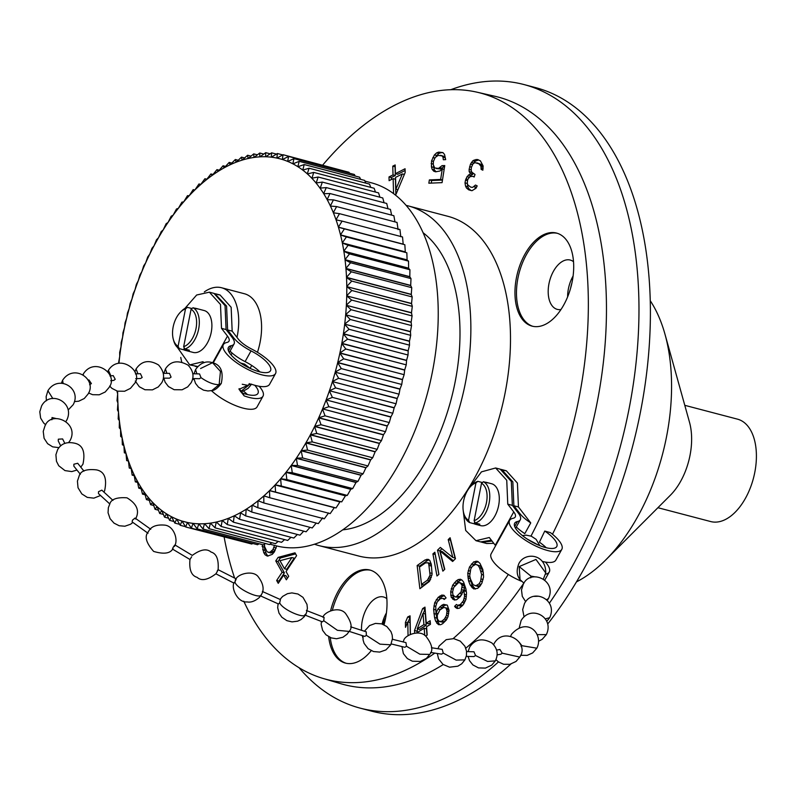 <?xml version="1.0" encoding="UTF-8"?>
<svg xmlns="http://www.w3.org/2000/svg" width="796" height="796" viewBox="0 0 796 796"><rect width="100%" height="100%" fill="white"/><g stroke="black" fill="none" stroke-linecap="round" stroke-linejoin="round"><path stroke-width="1.19" d="M560.981 309.525A25.502 14.646 104.7 0 1 557.28 309.375A25.502 14.646 104.7 0 1 552.096 305.744A25.502 14.646 -75.3 0 1 551.24 275.963A25.502 14.646 -75.3 0 1 570.225 260.043A25.502 14.646 -75.3 0 1 573.528 261.715M573.11 275.983A25.502 14.646 -75.3 0 0 567.618 296.898M571.886 283.087A24.059 13.811 -75.3 0 0 570.583 288.301M557.29 233.288A48.118 27.631 -75.3 0 0 521.987 264.133A48.118 27.631 -75.3 0 0 523.848 319.703A48.118 27.631 104.7 0 0 532.872 326.33M522.325 319.305A48.118 27.631 -75.3 0 0 532.106 326.141A48.118 27.631 -75.3 0 0 567.936 296.102A48.118 27.631 -75.3 0 0 566.324 239.904A48.118 27.631 -75.3 0 0 556.533 233.069A48.118 27.631 -75.3 0 0 520.713 263.108A48.118 27.631 -75.3 0 0 522.325 319.305M508.316 574.463A303.127 174.045 104.7 0 1 453.203 638.571M434.745 653.148A303.127 174.045 104.7 0 1 323.236 678.5A303.127 174.045 104.7 0 1 264.69 636.283A303.127 174.045 -75.3 0 1 243.765 601.189M530.992 536.066A303.127 174.045 104.7 0 0 541.837 136.036A303.127 174.045 -75.3 0 0 477.103 92.207A303.127 174.045 -75.3 0 0 322.688 165.12M224.144 537.081A303.127 174.045 -75.3 0 0 234.621 578.075M319.057 545.628A175.618 100.833 104.7 0 0 449.82 435.989A175.618 100.833 104.7 0 0 443.919 230.85A175.618 100.833 -75.3 0 0 408.219 205.895L447.84 216.293A175.618 100.833 -75.3 0 1 483.55 241.248A175.618 100.833 104.7 0 1 489.45 446.387A175.618 100.833 104.7 0 1 358.688 556.026L319.057 545.628A175.618 100.833 104.7 0 1 314.46 544.215M328.658 636.73A48.118 27.631 -75.3 0 0 345.424 663.098A48.118 27.631 -75.3 0 0 363.513 658.302A48.118 27.631 -75.3 0 0 371.235 650.67M384.04 624.78A48.118 27.631 -75.3 0 0 369.851 570.026A48.118 27.631 -75.3 0 0 351.772 574.821A48.118 27.631 -75.3 0 0 330.629 610.691M425.064 559.956L417.154 565.538L419.87 588.712L429.372 581.468L432.099 574.215L431.273 564.125L429.76 560.384L428.208 559.339L425.064 559.956L427.353 560.563L419.442 566.145L419.552 567.06M438.914 574.354L434.855 552.225L432.915 553.867L436.974 575.996L438.914 574.354M444.755 569.269L440.059 551.011L452.635 561.478L455.471 558.673L450.098 537.748L448.208 539.618L452.775 557.429L440.327 547.409L437.482 550.205L442.865 571.14L444.755 569.269M410.408 634.293L410.059 615.835L407.691 616.98L405.413 622.432L405.502 627.357L407.791 621.905L408.05 635.656M425.631 636.064L427.203 635.089L426.547 626.75L430.457 624.313L430.178 620.741L426.258 623.188L424.974 607.119L422.626 608.582L414.507 630.512L414.716 633.069M416.597 632.959L424.188 628.223L424.765 635.447M447.312 605.209L443.68 604.343L441.671 605.338L437.929 609.03L436.009 613.149L435.73 606.353L437.173 601.985L440.526 598.612L443.113 598.423L444.168 599.478L446.078 597.915L443.889 595.239L441.68 595.119L438.138 597.368L434.686 602.741L433.621 609.348L434.566 617.507L435.621 621.119L438.387 624.611L440.586 624.731L442.606 623.726L446.337 620.044L447.969 616.8L449.034 610.194L447.312 605.209M454.586 606.363L457.043 608.512L459.312 608.214L462.775 605.378L465.919 599.557L466.516 593.01L465.919 588.99L463.6 582.075L462.168 580.214L460.496 579.249L458.227 579.558L456.237 580.901L452.675 585.15L450.685 591.786L451.203 597.219L454.307 600.035L456.576 599.736L460.416 596.522L463.789 589.816L464.575 596.284L463.421 600.761L460.227 604.632L457.591 605.308L456.436 604.492L454.586 606.363L456.874 606.96L458.048 608.383M468.516 580.702L470.147 584.961L473.729 588.931L477.64 588.343L479.938 586.244L481.869 583.189L483.59 576.921L482.824 569.518L479.928 563.319L477.6 561.289L473.7 561.877L469.471 567.031L467.75 573.299L468.516 580.702L470.804 581.299L472.436 585.567L475.361 589.06M472.784 160.822L470.486 164.115L469.123 169.359L469.172 171.608L470.466 173.717L467.133 176.513L465.511 180.145L465.003 182.851L465.531 186.065L466.476 188.015L468.675 189.826L471.978 190.712L475.998 188.254L477.192 185.886L475.481 185.05L472.695 187.368L470.764 187.159L467.889 185.01L467.282 183.229L467.65 179.727L469.192 177.528L470.307 176.593L472.794 176.334L474.167 177.011L475.013 174.473L471.789 172.155L471.182 170.374L471.351 167.498L472.973 163.867L474.983 162.633L478.973 163.857L480.953 166.314L481.132 169.359L482.854 170.195L483.102 165.886L480.386 160.852L477.63 159.508L474.247 160.056L472.784 160.822L475.073 161.419L473.511 163.409M442.019 165.667L438.496 168.434L434.706 167.946L433.283 164.742L433.402 161.469L435.193 157.479L438.218 155.389L442.009 155.877L442.974 157.14L443.332 159.737L445.67 159.638L444.546 154.464L442.914 152.573L438.735 152.106L436.686 152.842L434.437 154.902L431.561 160.891L431.412 166.782L432.168 169.359L433.81 171.249L435.651 171.817L440.029 170.981L442.287 168.921L440.636 179.438L429.362 179.926L428.845 183.209L442.069 182.642L444.745 165.558L442.019 165.667L444.307 166.274L440.785 169.031L436.168 168.533M395.035 194.741L396.03 194.234L405.174 172.493L405.065 168.752L395.433 173.667L395.174 164.941L392.766 166.165L393.025 174.891L389.005 176.941L389.115 180.682L393.134 178.632L393.572 193.627M262.232 544.573L263.685 552.543L265.108 554.832L267.396 556.115L272.252 554.374L274.401 551.847L276.63 545.937M295.008 552.822L278.112 557.389L275.764 560.921L282.122 572.254L276.65 580.493L278.242 583.329L283.704 575.09L286.351 579.806L288.699 576.274L286.053 571.558L296.6 555.658L295.008 552.822M516.325 526.942A24.059 7.98 29 0 0 524.803 533.638L530.743 522.912A24.059 7.98 -151 0 1 519.838 513.5L513.868 505.759L512.843 481.869L501.749 469.58L506.326 470.784L517.42 483.072L518.445 506.952L530.743 522.912M493.799 543.34L486.674 543.509L481.351 542.086M503.977 470.406L506.326 470.784M443.213 664.56A303.714 174.384 104.7 0 1 340.847 683.724L323.236 678.5M477.103 92.207L495.003 96.296A303.714 174.384 104.7 0 1 559.867 140.215A303.714 174.384 104.7 0 1 552.474 534.255M523.848 583.11A303.714 174.384 104.7 0 1 465.789 648.203M544.763 531.071L550.414 532.633A29.83 9.9 -151 0 1 561.807 549.349A29.83 9.9 -151 0 1 530.922 543.549A29.83 9.9 -151 0 1 509.619 520.435A29.83 9.9 -151 0 1 513.112 518.286A18.288 6.069 29 0 0 515.261 516.962A18.288 6.069 29 0 0 513.748 511.908L507.768 504.157L512.345 505.351L518.315 513.102A24.059 7.98 -151 0 1 520.305 519.758A24.059 7.98 -151 0 1 517.49 521.499A24.059 7.98 29 0 0 514.674 523.231A24.059 7.98 29 0 0 531.847 541.877A24.059 7.98 29 0 0 556.762 546.553A24.059 7.98 29 0 0 544.763 531.071L539.429 542.205A24.059 7.98 -151 0 1 546.235 547.728M498.465 661.934A322.37 185.1 104.7 0 1 481.451 676.023A322.37 185.1 104.7 0 1 360.299 708.171A322.37 185.1 104.7 0 1 299.077 667.735M450.775 89.709A322.37 185.1 104.7 0 1 523.957 84.545A322.37 185.1 104.7 0 1 638.442 287.336A322.37 185.1 104.7 0 1 549.429 603.129M360.299 708.171L371.732 711.176A322.37 185.1 -75.3 0 0 492.873 679.018A322.37 185.1 -75.3 0 0 510.823 664.103M547.718 623.994A322.37 185.1 -75.3 0 0 650.282 301.913A322.37 185.1 -75.3 0 0 535.39 87.55L523.957 84.545M576.463 581.896A163.588 93.928 -75.3 0 0 591.627 572.274A163.588 93.928 -75.3 0 0 605.796 559.877A163.588 93.928 -75.3 0 0 664.998 334.28A163.588 93.928 -75.3 0 0 650.252 300.699M664.998 334.28L689.505 422.268A52.924 30.387 104.7 0 1 670.351 495.261L605.796 559.877M657.914 507.709L710.659 521.549A52.924 30.387 -75.3 0 0 730.549 516.276A52.924 30.387 -75.3 0 0 756.2 461.839A52.924 30.387 -75.3 0 0 737.524 419.164L684.789 405.323M386.846 598.672A25.502 14.646 -75.3 0 0 383.553 596.99A25.502 14.646 -75.3 0 0 373.961 599.537A25.502 14.646 104.7 0 0 361.553 630.352M385.702 617.596A24.059 13.811 -75.3 0 0 383.025 624.333M386.428 612.94A25.502 14.646 -75.3 0 0 382.11 623.994M362.896 637.825A25.502 14.646 104.7 0 1 362.27 635.616M346.2 663.277A48.118 27.631 104.7 0 1 330.221 637.506M332.39 610.174A48.118 27.631 104.7 0 1 353.295 575.219A48.118 27.631 -75.3 0 1 370.608 570.244M535.469 576.921L530.892 576.095L530.743 577.846M538.733 596.234L534.424 596.383M521.101 646.541L521.937 645.705L536.842 648.193L532.673 652.919L527.181 655.387L520.594 655.287M519.131 642.183L521.937 645.705M497.072 654.899L500.893 654.193L502.226 653.178L519.758 657.078L516.047 661.446L509.828 664.342L503.56 664.252L498.306 661.824L495.938 659.615M496.545 650.113L499.918 649.476L502.226 653.178M466.267 656.392L473.958 656.571L475.56 655.526L487.6 661.456L495.321 660.879L491.819 665.058L485.431 668.103L478.515 667.904L472.904 664.939L469.511 660.69L468.088 656.461M466.585 651.596L473.958 651.765L475.56 655.526M430.576 652.471L441.591 654.143L443.263 653.098L456.118 660.093L464.904 659.884L461.74 663.774L457.839 666.192L449.541 667.187L443.014 664.411L438.576 658.879L437.312 653.536M431.432 647.735L442.228 649.377L443.263 653.098M391.204 643.924L404.875 647.297L406.497 646.243L419.88 654.203L429.691 654.412L426.447 658.352L420.298 661.446L412.388 661.207L407.373 658.591L403.383 653.635L401.97 646.611M392.438 639.288L405.96 642.611L406.497 646.243M349.145 631.357L364.827 636.412L366.329 635.327L379.981 644.153L390.756 644.8L385.931 649.894L379.712 652.083L373.503 651.546L368.1 648.67L364.13 643.437L363.075 639.934L363.006 635.845M350.678 626.81L366.24 631.815L366.329 635.327M304.599 614.94L322.4 621.855L323.753 620.721L337.395 630.303L349.106 631.417L347.096 634.173L342.907 637.258L336.549 638.76L331.265 637.914L325.942 634.77L322.619 630.352L321.166 624.343L321.405 621.487M306.39 610.482L324.091 617.358L323.753 620.721M260.352 595.826L278.5 603.995L279.665 602.781C282.461 609.975 306.938 620.243 305.873 613.776M262.372 591.468L280.431 599.587L279.665 602.781M217.278 570.931C218.522 568.881 218.343 569.389 216.751 572.453L215.895 573.817L234.004 583.15L234.959 581.836C235.636 588.144 260.451 600.085 261.426 594.572L259.287 597.557C254.909 601.209 250.83 602.662 247.059 601.915C237.825 602.94 230.76 588.144 234.124 582.493M235.208 580.155C236.541 578.155 236.462 578.722 234.959 581.836M236.163 578.851L218.124 569.687C218.83 559.419 216.472 553.548 211.04 552.056C206.751 548.305 200.502 549.419 192.294 555.399L174.971 544.971M174.384 546.484C175.349 544.275 174.901 544.633 173.04 547.548L172.453 549.061L189.965 559.488L191.657 556.772M150.752 529.27L135.031 518.057L132.444 520.196L132.156 521.917L148.036 533.24M112.962 500.356L101.818 490.147L98.525 491.689L98.475 493.6L109.838 504.007M83.978 471.132L77.7 463.282L73.869 464.217L73.859 466.177L80.366 474.297M64.854 443.442L62.605 438.934L58.347 439.183L58.247 440.964L60.715 445.899M56.586 418.666L52.029 417.552L51.859 419.771M72.436 389.393L71.033 387.672M89.61 384.717L91.391 383.582L88.923 379.921L88.028 380.16M110.734 380.737L113.768 380.379L115.231 379.334L113.211 375.603L109.967 375.991M135.708 378.687L140.613 378.488L142.176 377.443L140.424 373.682L135.41 373.891M163.339 378.14L169.468 378.17L171.07 377.125L169.478 373.354L163.299 373.334M193.916 378.578L195.508 383.344L198.493 387.145L203.527 390.149L207.895 390.965L211.816 390.587L219.139 384.627C214.005 384.796 207.965 382.478 201.03 377.672L199.517 373.911L192.741 373.742M201.03 377.672L199.408 378.717L192.642 378.548M211.447 390.667A29.83 9.9 29 0 0 238.332 406.647A29.83 9.9 29 0 0 257.068 406.895L263.008 396.179A29.83 9.9 -151 0 1 244.143 395.881L242.74 393.134A24.059 7.98 29 0 0 257.954 393.383A24.059 7.98 29 0 0 254.73 385.244M259.158 386.259A29.83 9.9 -151 0 1 263.008 396.179M204.343 291.903A48.118 27.631 104.7 0 1 218.661 287.266A48.118 27.631 104.7 0 1 221.557 287.744A48.118 27.631 104.7 0 1 236.989 337.405L238.143 338.897A18.288 6.069 29 0 0 251.417 348.927A29.83 9.9 -151 0 1 275.545 373.543L269.605 384.269A29.83 9.9 29 0 1 250.74 383.97L239.039 389.324L244.143 395.881M275.545 373.543A29.83 9.9 -151 0 1 244.651 367.752A29.83 9.9 -151 0 1 223.358 344.628A29.83 9.9 -151 0 1 226.85 342.479A18.288 6.069 29 0 0 228.989 341.166A18.288 6.069 29 0 0 227.477 336.101L221.507 328.35L226.084 329.554L232.054 337.305A24.059 7.98 -151 0 1 234.044 343.962A24.059 7.98 -151 0 1 231.228 345.693A24.059 7.98 29 0 0 228.402 347.434A24.059 7.98 29 0 0 245.586 366.07A24.059 7.98 29 0 0 270.491 370.747A24.059 7.98 29 0 0 251.038 350.897A24.059 7.98 -151 0 1 233.576 337.703L227.606 329.952L232.173 331.156L236.989 337.405M230.064 351.145A24.059 7.98 29 0 0 245.098 361.613A24.059 7.98 -151 0 1 259.974 371.921M243.337 391.005A24.059 7.98 -151 0 1 247.437 394.557M242.74 393.134L239.069 388.637M226.084 329.554L225.059 305.674L213.965 293.376L209.388 292.182L220.482 304.47L221.507 328.35M203.885 362.807L203.03 361.702L189.746 364.906L197.876 366.508M189.746 364.906L177.329 347.285M184.851 308.47L196.662 295.008L209.388 292.182M194.721 308.211A21.651 12.428 104.7 0 1 194.871 308.221A21.651 12.428 104.7 0 1 196.174 308.44L204.174 310.54A21.651 12.428 104.7 0 1 210.98 333.524A21.651 12.428 104.7 0 1 194.493 352.638A21.651 12.428 104.7 0 1 193.179 352.429L185.179 350.33A21.651 12.428 104.7 0 1 183.806 349.812L184.204 347.792M250.083 368.299A48.118 27.631 -75.3 0 0 251.745 365.454M257.456 352.29A48.118 27.631 -75.3 0 0 244.422 293.744L221.557 287.744M232.044 352.986A48.118 27.631 104.7 0 1 231.139 355.006M197.567 366.837L195.08 366.289M214.711 293.605L226.581 306.072L227.606 329.952M217.706 294.6L220.054 294.978L231.148 307.266L232.173 331.156M194.124 379.702A48.118 27.631 104.7 0 1 192.582 378.836M181.707 361.832A48.118 27.631 104.7 0 1 180.772 357.414M282.371 159.499A187.647 107.739 104.7 0 0 276.958 158.096A187.647 107.739 -75.3 0 0 276.879 158.076A187.647 107.739 104.7 0 0 271.406 157.18A187.647 107.739 -75.3 0 0 271.297 157.17A187.647 107.739 104.7 0 0 265.725 156.762A187.647 107.739 -75.3 0 0 265.605 156.752A187.647 107.739 104.7 0 0 259.944 156.842A187.647 107.739 -75.3 0 0 259.854 156.852A187.647 107.739 104.7 0 0 254.073 157.429L253.974 157.439A187.647 107.739 104.7 0 0 248.163 158.513L248.054 158.533A187.647 107.739 104.7 0 0 242.203 160.096L242.093 160.135A187.647 107.739 104.7 0 0 236.213 162.175L236.104 162.215A187.647 107.739 104.7 0 0 230.213 164.742M349.543 173.22L349.016 172.284L288.58 156.424L282.441 159.518A187.647 107.739 104.7 0 1 287.694 161.409M292.868 163.817A187.647 107.739 104.7 0 0 287.744 161.429L287.784 161.429M297.873 166.702A187.647 107.739 104.7 0 0 292.908 163.837L292.958 163.837M365.802 183.13L364.658 180.413L304.221 164.553L297.983 166.722M297.913 166.722A187.647 107.739 104.7 0 1 302.699 170.055L302.818 170.085M370.757 187.368L369.503 184.095L309.067 168.235L302.759 170.105L304.221 164.553M302.739 170.085A187.647 107.739 104.7 0 1 307.296 173.856L307.505 173.916M387.99 208.751L386.727 203.458L326.29 187.597L323.654 193.597A187.647 107.739 104.7 0 0 319.992 188.135A187.647 107.739 -75.3 0 0 319.912 188.025A187.647 107.739 104.7 0 0 316.022 182.971A187.647 107.739 -75.3 0 0 315.932 182.861A187.647 107.739 104.7 0 0 311.813 178.234A187.647 107.739 -75.3 0 0 311.724 178.145A187.647 107.739 104.7 0 0 307.395 173.946A187.647 107.739 -75.3 0 0 307.296 173.856L309.067 168.235M324.062 193.707L323.654 193.597A187.647 107.739 104.7 0 1 323.723 193.717A187.647 107.739 104.7 0 1 327.136 199.567A187.647 107.739 104.7 0 1 327.206 199.696A187.647 107.739 104.7 0 1 330.37 205.935A187.647 107.739 104.7 0 1 330.43 206.064A187.647 107.739 104.7 0 1 333.325 212.661A187.647 107.739 104.7 0 1 333.385 212.801A187.647 107.739 104.7 0 1 336.012 219.746A187.647 107.739 104.7 0 1 336.061 219.885A187.647 107.739 104.7 0 1 338.409 227.149A187.647 107.739 104.7 0 1 338.449 227.308A187.647 107.739 104.7 0 1 340.509 234.87A187.647 107.739 104.7 0 1 340.559 235.029A187.647 107.739 104.7 0 1 342.32 242.88A187.647 107.739 104.7 0 1 342.36 243.049A187.647 107.739 104.7 0 1 343.832 251.158L408.607 268.152L408.537 261.138L348.111 245.277L343.832 251.158A187.647 107.739 -75.3 0 1 343.862 251.327A187.647 107.739 104.7 0 1 345.036 259.675L409.811 276.67L409.93 269.754L349.494 253.894L345.036 259.675A187.647 107.739 -75.3 0 1 345.056 259.854A187.647 107.739 104.7 0 1 345.922 268.411L410.696 285.416L410.995 278.61L350.568 262.75L345.922 268.411A187.647 107.739 -75.3 0 1 345.942 268.6A187.647 107.739 104.7 0 1 346.509 277.356L411.283 294.351L411.751 287.674L351.315 271.814L346.509 277.356A187.647 107.739 -75.3 0 1 346.519 277.535A187.647 107.739 104.7 0 1 346.777 286.52M346.777 286.64L351.862 290.5L412.288 306.361L411.552 303.654L346.777 286.64L411.552 303.465L412.179 296.938L351.752 281.078L346.777 286.48M346.777 286.6A187.647 107.739 104.7 0 1 346.728 295.774M346.718 295.903L351.653 300.062L412.079 315.913L411.502 312.908L346.718 295.903L411.502 312.719L412.288 306.361M346.728 295.853A187.647 107.739 104.7 0 1 346.36 305.157M346.36 305.286L351.116 309.724L411.552 325.584L411.134 322.29L346.36 305.286L411.144 322.101L412.079 315.913M346.36 305.236A187.647 107.739 104.7 0 1 345.693 314.629M345.673 314.758L350.26 319.485L410.696 335.345L410.447 331.773L345.673 314.758L410.467 331.574L411.552 325.584M345.683 314.719A187.647 107.739 104.7 0 1 344.698 324.181M344.688 324.31L349.096 329.295L409.522 345.156L409.462 341.325L344.708 324.141L409.482 341.126L410.696 335.345M344.688 324.27A187.647 107.739 104.7 0 1 343.404 333.773A187.647 107.739 -75.3 0 1 343.384 333.912A187.647 107.739 104.7 0 1 341.822 343.325L406.597 360.329L408.04 355.006L347.603 339.146L341.822 343.325A187.647 107.739 -75.3 0 1 341.782 343.524A187.647 107.739 104.7 0 1 339.922 352.926L404.696 369.921L406.239 364.857L345.812 348.996L339.922 352.926A187.647 107.739 -75.3 0 1 339.882 353.125A187.647 107.739 104.7 0 1 337.723 362.488L402.507 379.493L404.139 374.687L343.713 358.827L337.723 362.488A187.647 107.739 -75.3 0 1 337.683 362.687A187.647 107.739 104.7 0 1 335.225 372.05M335.196 372.18L338.618 378.309L399.045 394.169L399.97 389.194L335.196 372.18L400.02 388.995L401.741 384.468L341.305 368.608L335.245 372.011M335.206 372.14A187.647 107.739 104.7 0 1 332.459 381.473M332.43 381.592L335.633 387.911L396.07 403.771L397.194 398.607L332.43 381.592L397.254 398.418L399.045 394.169M332.439 381.553A187.647 107.739 104.7 0 1 329.425 390.776M329.385 390.896L332.38 397.383L392.806 413.243L394.149 407.91L329.435 390.736L394.219 407.721L396.07 403.771M329.395 390.856A187.647 107.739 104.7 0 1 326.111 399.94M322.549 408.945A187.647 107.739 104.7 0 0 326.081 400.02L328.848 406.696L389.284 422.557L390.836 417.074L326.131 399.9L390.906 416.885L392.806 413.243M322.519 409.025A187.647 107.739 104.7 0 1 318.758 417.711L383.533 434.706L385.503 431.701L387.274 426.079L322.569 408.905L387.344 425.89L389.284 422.557M381.463 440.626L321.037 424.765L318.679 417.89A187.647 107.739 104.7 0 1 314.709 426.318L379.483 443.312L381.463 440.626L383.453 434.885L318.679 417.89A187.647 107.739 -75.3 0 0 318.758 417.711L325.066 415.84L385.503 431.701M377.195 449.332L316.768 433.472L314.629 426.487A187.647 107.739 104.7 0 1 310.44 434.686L375.215 451.68L377.195 449.332L379.403 443.481L314.629 426.487A187.647 107.739 -75.3 0 0 314.709 426.318L321.037 424.765M372.697 457.78L312.271 441.919L310.35 434.855A187.647 107.739 104.7 0 1 305.953 442.795L370.727 459.79L372.697 457.78L375.125 451.849L310.35 434.855A187.647 107.739 -75.3 0 0 310.44 434.686L316.768 433.472M367.991 465.949L307.555 450.088L305.853 442.954A187.647 107.739 104.7 0 1 301.256 450.616L366.031 467.62L367.991 465.949L370.628 459.949L305.853 442.954A187.647 107.739 -75.3 0 0 305.953 442.795L312.271 441.919M307.555 450.088L301.256 450.616A187.647 107.739 104.7 0 1 301.157 450.775A187.647 107.739 104.7 0 1 296.381 458.148A187.647 107.739 104.7 0 1 296.271 458.297A187.647 107.739 104.7 0 1 291.316 465.352A187.647 107.739 104.7 0 1 291.217 465.491A187.647 107.739 104.7 0 1 286.102 472.207A187.647 107.739 104.7 0 1 285.993 472.346A187.647 107.739 104.7 0 1 280.739 478.704A187.647 107.739 104.7 0 1 280.62 478.834A187.647 107.739 104.7 0 1 275.237 484.824A187.647 107.739 104.7 0 1 275.127 484.943A187.647 107.739 104.7 0 1 269.615 490.545A187.647 107.739 104.7 0 1 269.506 490.664A187.647 107.739 104.7 0 1 263.904 495.858A187.647 107.739 104.7 0 1 263.784 495.958A187.647 107.739 104.7 0 1 258.093 500.744A187.647 107.739 -75.3 0 1 257.974 500.833A187.647 107.739 104.7 0 1 252.213 505.191A187.647 107.739 -75.3 0 1 252.093 505.271A187.647 107.739 104.7 0 1 246.282 509.181A187.647 107.739 -75.3 0 1 246.163 509.261A187.647 107.739 104.7 0 1 240.312 512.714A187.647 107.739 -75.3 0 1 240.193 512.773A187.647 107.739 104.7 0 1 234.283 515.788M234.492 515.888L239.556 519.3L299.993 535.161L303.704 531.151M297.356 534.474L293.843 538.046L233.407 522.186L234.203 515.818A187.647 107.739 104.7 0 1 228.283 518.355L227.258 524.574L222.223 520.465L221.129 526.455L216.363 522.027A187.647 107.739 104.7 0 0 222.243 520.455M228.233 518.375A187.647 107.739 104.7 0 1 222.303 520.445M278.192 541.429L275.476 543.688L215.039 527.838L216.263 522.047A187.647 107.739 104.7 0 1 210.423 523.131L209 528.693L204.592 523.718A187.647 107.739 104.7 0 0 210.373 523.131M265.416 543.499L263.466 544.902L203.04 529.042L204.482 523.718A187.647 107.739 104.7 0 1 198.811 523.808A187.647 107.739 -75.3 0 1 198.701 523.808A187.647 107.739 104.7 0 1 193.13 523.4L193.01 523.38A187.647 107.739 -75.3 0 0 193.13 523.4L197.149 528.872L257.586 544.733L259.068 543.748M191.368 528.186L193.01 523.38A187.647 107.739 104.7 0 1 187.538 522.484L187.428 522.465A187.647 107.739 -75.3 0 0 187.538 522.484L191.368 528.186L251.805 544.046L252.76 543.469M187.428 522.465A187.647 107.739 104.7 0 1 182.075 521.072L187.428 522.475L185.707 526.992L181.976 521.042A187.647 107.739 104.7 0 1 176.752 519.161L176.652 519.121A187.647 107.739 104.7 0 1 171.578 516.763L171.488 516.723A187.647 107.739 104.7 0 1 166.573 513.878L166.483 513.828A187.647 107.739 104.7 0 1 161.747 510.525L159.688 513.47L157.12 506.704A187.647 107.739 104.7 0 1 157.031 506.624A187.647 107.739 104.7 0 1 152.693 502.425A187.647 107.739 104.7 0 1 152.603 502.336A187.647 107.739 104.7 0 1 148.484 497.699A187.647 107.739 104.7 0 1 148.404 497.6A187.647 107.739 104.7 0 1 144.504 492.545A187.647 107.739 104.7 0 1 144.424 492.435A187.647 107.739 104.7 0 1 140.763 486.973A187.647 107.739 104.7 0 1 140.693 486.853A187.647 107.739 104.7 0 1 137.28 480.993A187.647 107.739 104.7 0 1 137.21 480.864A187.647 107.739 104.7 0 1 134.046 474.635A187.647 107.739 104.7 0 1 133.987 474.496A187.647 107.739 104.7 0 1 131.091 467.909A187.647 107.739 104.7 0 1 131.032 467.759A187.647 107.739 104.7 0 1 128.405 460.824A187.647 107.739 104.7 0 1 128.355 460.675A187.647 107.739 104.7 0 1 126.007 453.412A187.647 107.739 104.7 0 1 125.967 453.262A187.647 107.739 104.7 0 1 123.907 445.69A187.647 107.739 104.7 0 1 123.868 445.531A187.647 107.739 104.7 0 1 122.096 437.691A187.647 107.739 104.7 0 1 122.067 437.521A187.647 107.739 104.7 0 1 120.584 429.412A187.647 107.739 104.7 0 1 120.564 429.243A187.647 107.739 104.7 0 1 119.39 420.895A187.647 107.739 104.7 0 1 119.36 420.716A187.647 107.739 104.7 0 1 118.495 412.149A187.647 107.739 104.7 0 1 118.475 411.97A187.647 107.739 104.7 0 1 117.917 403.214A187.647 107.739 104.7 0 1 117.907 403.025A187.647 107.739 104.7 0 1 117.649 394.09L117.649 393.93A187.647 107.739 104.7 0 1 117.629 391.214M161.668 510.465A187.647 107.739 104.7 0 1 157.12 506.704M119.002 362.956A187.647 107.739 104.7 0 1 119.708 356.429L119.728 356.26A187.647 107.739 104.7 0 1 121.012 346.797A187.647 107.739 -75.3 0 1 121.032 346.648A187.647 107.739 104.7 0 1 122.604 337.235A187.647 107.739 -75.3 0 1 122.634 337.046A187.647 107.739 104.7 0 1 124.494 327.644A187.647 107.739 -75.3 0 1 124.544 327.445A187.647 107.739 104.7 0 1 126.693 318.072A187.647 107.739 -75.3 0 1 126.743 317.883A187.647 107.739 104.7 0 1 129.181 308.55L129.221 308.39A187.647 107.739 104.7 0 1 131.947 299.137L131.997 298.968A187.647 107.739 104.7 0 1 134.982 289.834L135.041 289.664A187.647 107.739 104.7 0 1 138.285 280.66L138.345 280.5A187.647 107.739 104.7 0 1 141.857 271.655L141.917 271.506A187.647 107.739 104.7 0 1 145.658 262.859A187.647 107.739 104.7 0 1 145.738 262.68A187.647 107.739 104.7 0 1 149.708 254.252A187.647 107.739 104.7 0 1 149.797 254.083A187.647 107.739 104.7 0 1 153.986 245.884A187.647 107.739 104.7 0 1 154.076 245.715A187.647 107.739 104.7 0 1 158.474 237.775A187.647 107.739 104.7 0 1 158.563 237.616A187.647 107.739 104.7 0 1 163.16 229.945A187.647 107.739 104.7 0 1 163.26 229.785A187.647 107.739 104.7 0 1 168.046 222.422A187.647 107.739 104.7 0 1 168.145 222.273A187.647 107.739 104.7 0 1 173.1 215.219A187.647 107.739 104.7 0 1 173.2 215.079A187.647 107.739 104.7 0 1 178.314 208.363A187.647 107.739 104.7 0 1 178.423 208.224A187.647 107.739 104.7 0 1 183.687 201.856A187.647 107.739 104.7 0 1 183.796 201.726A187.647 107.739 104.7 0 1 189.179 195.736A187.647 107.739 104.7 0 1 189.299 195.617A187.647 107.739 104.7 0 1 194.801 190.015A187.647 107.739 104.7 0 1 194.911 189.906A187.647 107.739 104.7 0 1 200.522 184.712A187.647 107.739 104.7 0 1 200.642 184.602A187.647 107.739 104.7 0 1 206.323 179.826A187.647 107.739 104.7 0 1 206.443 179.727A187.647 107.739 104.7 0 1 212.204 175.379A187.647 107.739 104.7 0 1 212.323 175.289A187.647 107.739 104.7 0 1 218.134 171.389A187.647 107.739 104.7 0 1 218.253 171.309A187.647 107.739 104.7 0 1 224.104 167.856A187.647 107.739 104.7 0 1 224.223 167.787A187.647 107.739 104.7 0 1 230.104 164.792L235.357 159.518L236.104 162.215M375.453 192.065L374.15 188.264L313.714 172.404L311.962 178.204M379.901 197.199L378.568 192.881L318.141 177.02L316.211 182.941M384.08 202.771L382.767 197.955L322.34 182.095L320.251 188.115M391.622 215.129L390.428 209.388L329.992 193.528L327.136 199.567L327.663 199.706M394.965 221.895L393.871 215.716L333.434 199.856L330.37 205.935L331.086 206.124M398.1 229.666L397.045 222.432L336.608 206.572L333.325 212.661L334.42 212.95M400.786 236.74L399.93 229.517L339.494 213.666L336.012 219.746L338.2 220.313M338.409 227.149L403.184 244.153L402.527 236.959L342.101 221.099L338.409 227.149M340.509 234.87L405.293 251.874L404.836 244.72L344.409 228.86L340.509 234.87M406.846 252.79L340.559 235.029L346.409 236.929L342.32 242.88L407.094 259.874L406.846 252.79L346.409 236.929M408.537 261.138L407.134 260.043L342.36 243.049L348.111 245.277M409.93 269.754L408.637 268.322L343.862 251.327L349.494 253.894M410.995 278.61L409.831 276.849L345.056 259.854L350.568 262.75M411.751 287.674L410.716 285.595L345.942 268.6L351.315 271.814M412.179 296.938L411.293 294.54L346.519 277.535L351.752 281.078M349.096 329.295L343.414 333.733L408.189 350.718L409.522 345.156M408.04 355.006L408.159 350.917L343.384 333.912L347.603 339.146M406.239 364.857L406.557 360.518L341.782 343.524L345.812 348.996M404.139 374.687L404.657 370.12L339.882 353.125L343.713 358.827M401.741 384.468L402.458 379.692L337.683 362.687L341.305 368.608M363.075 473.819L365.931 467.779L301.157 450.775L302.649 457.959L296.381 458.148L361.155 475.142L363.075 473.819L302.649 457.959M357.981 481.371L361.046 475.292L296.271 458.297L297.545 465.511L291.316 465.352L356.091 482.346L357.981 481.371L297.545 465.511M352.708 488.575L355.991 482.485L291.217 465.491L292.281 472.715L286.102 472.207L350.877 489.202L352.708 488.575L292.281 472.715M347.285 495.42L350.767 489.341L285.993 472.346L286.849 479.56L280.739 478.704L345.514 495.709L347.285 495.42L286.849 479.56M341.703 501.888L345.404 495.838L280.62 478.834L281.277 486.028L275.237 484.824L341.703 501.888L281.277 486.028M336.002 507.957L339.902 501.948L275.127 484.943L275.575 492.097L269.615 490.545L336.002 507.957L275.575 492.097M269.754 497.749L330.191 513.609L334.28 507.659L269.506 490.664L269.754 497.749L263.904 495.858M266.113 496.575L263.784 495.958L263.844 502.973L258.093 500.744M259.098 501.132L257.974 500.833L257.854 507.758L252.213 505.191M252.829 505.46L252.093 505.271L251.795 512.077L246.282 509.181M246.7 509.4L246.163 509.261L245.695 515.927L240.312 512.714M240.611 512.883L239.556 519.3M198.841 523.848L197.149 528.872M269.914 544.185L276.023 545.787A187.647 107.739 -75.3 0 0 287.346 547.658A187.647 107.739 -75.3 0 0 430.258 381.951A187.647 107.739 -75.3 0 0 371.284 182.781L364.956 181.12M182.005 521.052L180.175 525.28L176.752 519.161M265.725 156.762L271.615 152.832L271.297 157.17M276.431 154.096L271.615 152.832M270.123 153.817L265.725 152.663L265.605 156.752M259.944 156.842L265.725 152.663M263.775 154.066L259.755 153.011L259.834 156.852M254.073 157.429L259.755 153.011M257.397 154.842L253.725 153.877L253.974 157.439M248.163 158.513L253.725 153.877M251.009 156.135L247.626 155.25L248.054 158.533M242.203 160.105L247.626 155.25M244.601 157.946L241.506 157.13L242.093 160.135M236.213 162.185L241.506 157.13M238.213 160.265L235.357 159.518M231.835 163.09L229.208 162.404L230.104 164.792M224.223 167.787L229.208 162.404M225.497 166.414L223.069 165.777L224.104 167.856M218.253 171.309L223.069 165.777M219.199 170.215L216.97 169.628L218.134 171.389M212.323 175.289L216.97 169.628M212.98 174.493L210.91 173.946L212.204 175.379M206.443 179.727L210.91 173.946M206.831 179.229L204.92 178.732L206.323 179.826M200.642 184.602L204.92 178.732M200.771 184.413L199 183.956L200.522 184.712M194.911 189.906L199 183.956M189.299 195.617L193.189 189.607L194.801 190.015M183.796 201.726L187.488 195.677L189.179 195.736M178.423 208.224L181.916 202.144L183.687 201.856M173.2 215.079L176.483 208.99L178.314 208.363M168.145 222.273L171.21 216.194L173.1 215.219M163.26 229.785L166.115 223.746L168.046 222.422M158.563 237.616L161.21 231.616L163.16 229.945M154.076 245.715L156.494 239.785L158.474 237.775M149.797 254.083L151.996 248.233L153.986 245.884M145.738 262.68L147.728 256.939L149.708 254.252M141.917 271.506L143.698 265.864L145.658 262.859M138.345 280.5L139.907 275.008L141.857 271.655M135.041 289.664L136.385 284.321L138.295 280.66M131.997 298.968L133.131 293.794L134.982 289.834M129.221 308.39L130.146 303.395L131.947 299.137M126.743 317.873L127.45 313.097L129.181 308.55M124.544 327.445L125.052 322.877L126.693 318.072M122.634 337.046L122.952 332.708L124.494 327.644M121.032 346.648L121.161 342.559L122.604 337.235M119.728 356.26L119.669 352.409L121.002 346.837M118.554 363.036L119.708 356.429M117.649 393.93L116.922 391.015M117.907 403.025L117.012 400.627L117.649 394.09M118.475 411.97L117.44 409.89L117.917 403.214M119.36 420.716L118.196 418.955L118.495 412.149M120.564 429.243L119.271 427.81L119.39 420.895M122.067 437.521L120.654 436.427L120.584 429.412M123.868 445.531L122.355 444.775L122.096 437.691M124.355 452.844L125.967 453.262L124.355 452.844L123.907 445.69M128.435 461.073L126.663 460.605L126.007 453.412M128.355 460.675L126.663 460.605M131.181 468.545L129.26 468.048L128.405 460.824M131.032 467.759L129.26 468.048M134.235 475.67L132.156 475.132L131.091 467.909M133.987 474.496L132.156 475.132M137.569 482.436L135.32 481.849L134.046 474.635M137.21 480.864L135.32 481.849M141.2 488.814L138.763 488.177L137.28 480.993M140.693 486.853L138.763 488.177M145.111 494.794L142.474 494.107L140.763 486.973M144.424 492.435L142.474 494.107M149.29 500.366L146.424 499.609L144.504 492.545M148.404 497.6L146.424 499.609M153.737 505.5L150.623 504.684L148.484 497.699M152.603 502.336L150.623 504.684M158.444 510.196L155.051 509.301L152.693 502.425M157.031 506.624L155.051 509.301M163.389 514.435L159.688 513.47M168.583 518.216L164.543 517.151L161.747 510.525M166.483 513.828L164.543 517.151M174.006 521.519L169.578 520.355L166.573 513.878M171.488 516.723L169.578 520.355M179.647 524.345L174.802 523.072L171.578 516.763M176.652 519.121L174.802 523.072M185.518 526.683L180.175 525.28M246.491 542.653L185.707 526.992M203.04 529.042L198.811 523.808M271.794 542.723L269.436 544.554L209 528.693M215.039 527.838L210.442 523.121M284.59 539.618L281.565 542.315L221.129 526.455M290.988 537.3L287.694 540.434L227.258 524.574M233.407 522.186L228.313 518.345M309.992 527.35L306.122 531.788L245.695 515.927M316.221 523.072L312.231 527.937L251.795 512.077M322.748 517.838L318.291 523.619L257.854 507.758M328.559 512.962L324.28 518.833L263.844 502.973M322.499 409.064L325.066 415.84M328.848 406.696L322.569 408.905M332.38 397.383L326.131 399.9M335.633 387.911L329.435 390.736M338.618 378.309L332.479 381.433M350.26 319.485L344.708 324.141M351.116 309.724L345.693 314.589M351.653 300.062L346.369 305.117M351.862 290.5L346.728 295.734M338.449 227.308L344.409 228.86M336.061 219.885L342.101 221.099M333.385 212.801L339.494 213.666M330.43 206.064L336.608 206.572M327.206 199.696L333.434 199.856M323.723 193.717L329.992 193.528M319.992 188.135L326.29 187.597M316.022 182.971L322.34 182.095M311.813 178.234L318.141 177.02M307.395 173.946L313.714 172.404M360.618 179.349L359.613 177.209L299.187 161.349L297.843 166.682M292.928 163.847L299.187 161.349M355.195 176.045L354.399 174.493L293.963 158.633L292.838 163.807M287.764 161.439L293.963 158.633M288.58 156.424L287.674 161.399M343.673 170.881L283.058 154.713L282.351 159.499M276.988 158.106L283.058 154.713M282.699 154.912L277.396 153.519L276.879 158.086M271.406 157.18L277.396 153.519M184.811 349.016L183.667 346.688L191.07 309.296L192.98 307.754A21.651 12.428 104.7 0 1 198.642 329.096A21.651 12.428 104.7 0 1 184.811 349.016L189.378 350.22A21.651 12.428 104.7 0 1 186.483 350.538A21.651 12.428 104.7 0 1 185.179 350.33M178.095 346.28A19.731 11.323 104.7 0 1 173.329 339.365A19.731 11.323 104.7 0 1 180.463 312.161L181.588 311.037A21.651 12.428 104.7 0 1 187.398 307.346L185.498 308.888L178.095 346.28L179.229 348.608L183.806 349.812M179.229 348.608A21.651 12.428 104.7 0 1 173.757 340.897L173.329 339.365M191.975 308.559L191.975 308.55A21.651 12.428 104.7 0 1 191.995 308.54L187.398 307.346M196.174 308.44A21.651 12.428 104.7 0 1 197.547 308.957L192.98 307.754M191.07 309.296A19.731 11.323 104.7 0 1 196.005 328.619A19.731 11.323 104.7 0 1 183.667 346.688M180.463 312.161A19.731 11.323 104.7 0 1 185.498 308.888M463.153 510.087L465.68 530.454L476.008 540.713L489.291 537.509L495.271 545.25A18.288 6.069 -151 0 1 495.61 545.718M468.963 488.436L481.451 471.859L495.649 467.978L506.744 480.277L507.768 504.157M485.182 482.207A21.651 12.428 104.7 0 1 485.321 482.217A21.651 12.428 104.7 0 1 486.625 482.436L491.58 483.739A21.651 12.428 104.7 0 1 498.386 506.714A21.651 12.428 104.7 0 1 481.898 525.838A21.651 12.428 104.7 0 1 480.595 525.619L475.64 524.325A21.651 12.428 104.7 0 1 474.257 523.808L474.665 521.788M509.619 520.435L491.142 553.787A29.83 9.9 29 0 0 521.48 581.249M512.345 505.351L511.321 481.471L500.226 469.182L495.649 467.978M476.008 540.713L480.575 541.907L491.401 540.225M545.419 562.066A29.83 9.9 -151 0 1 549.27 571.976A29.83 9.9 -151 0 1 545.519 574.185M542.494 561.449A29.83 9.9 29 0 0 555.867 560.066L561.807 549.349M475.262 523.012L474.118 520.674L481.52 483.281L483.431 481.749A21.651 12.428 104.7 0 1 489.102 503.092A21.651 12.428 104.7 0 1 475.262 523.012L479.839 524.216A21.651 12.428 104.7 0 1 476.943 524.534A21.651 12.428 104.7 0 1 475.64 524.325M468.545 520.266A19.731 11.323 104.7 0 1 463.779 513.36A19.731 11.323 104.7 0 1 470.924 486.157L472.048 485.033A21.651 12.428 104.7 0 1 477.859 481.341L475.948 482.874L468.545 520.266L469.69 522.604L474.257 523.808M469.69 522.604A21.651 12.428 104.7 0 1 464.207 514.893L463.779 513.36M482.426 482.555L477.859 481.341M486.625 482.436A21.651 12.428 104.7 0 1 488.008 482.953L483.431 481.749M481.52 483.281A19.731 11.323 104.7 0 1 486.465 502.614A19.731 11.323 104.7 0 1 474.118 520.674M470.924 486.157A19.731 11.323 104.7 0 1 475.948 482.874M408.219 205.895A175.618 100.833 -75.3 0 0 406.129 205.388M423.104 232.74A157.817 90.615 -75.3 0 1 435.78 245.536A157.817 90.615 104.7 0 1 446.665 414.437A157.817 90.615 104.7 0 1 342.728 529.847M417.154 565.538L419.442 566.145M426.775 559.289L428.994 559.867M429.034 559.896L427.353 560.563M421.582 584.373L421.92 587.269M430.039 580.413L423.79 584.961L421.502 584.354L419.482 567.1L425.412 562.921L427.9 562.762L428.726 563.777L430.059 575.12L427.442 580.175L421.502 584.354M427.9 562.762L430.178 563.369L431.462 565.757M428.726 563.777L431.014 564.384M429.293 565.518L431.502 566.095M430.158 572.911L432.109 573.428M430.059 575.12L431.85 575.588M429.571 577.06L431.342 577.528M428.696 578.742L430.686 579.269M427.442 580.175L429.721 580.772M432.915 553.867L435.193 554.464L438.855 574.404M440.059 551.011L442.347 551.608L453.352 560.772M437.482 550.205L439.77 550.812L444.556 569.458M441.919 548.693L439.77 550.812M452.775 557.429L455.063 558.026L450.486 540.215L448.208 539.618M407.791 621.905L410.069 622.502L410.298 634.342M405.413 622.432L407.353 622.95M407.691 616.98L409.98 617.587L408.129 621.994M422.626 608.582L424.915 609.189L423.343 613.437M417.611 628.9L416.925 632.75M414.507 630.512L416.796 631.119M426.258 623.188L428.546 623.785L430.328 622.671M424.188 628.223L426.477 628.82L426.984 635.218M426.198 625.248L419.532 629.407L417.253 628.8L423.004 613.348L425.293 613.945L426.198 625.248L423.91 624.651L417.253 628.8M423.004 613.348L423.91 624.651M436.855 623.308L440.079 624.701M435.621 621.119L437.9 621.726L439.143 623.905M434.566 617.507L436.855 618.114L437.9 621.726M433.91 613.587L436.188 614.184L436.855 618.114M433.621 609.348L435.71 609.895M436.128 613.169L436.188 614.184M433.92 605.915L435.73 606.393M434.686 602.741L436.596 603.239M436.317 599.487L438.526 600.244M438.138 597.368L440.427 597.965L438.606 600.094M439.671 596.124L441.959 596.721L440.427 597.965M441.68 595.119L443.969 595.716L441.959 596.721M444.476 595.746L443.969 595.716M443.113 598.423L444.894 598.89M436.009 613.149L437.82 613.617M437.929 609.03L440.148 609.776M439.75 606.9L442.039 607.507L440.218 609.627M441.671 605.338L443.959 605.945L442.039 607.507M443.68 604.343L445.969 604.94L443.959 605.945M446.904 604.99L445.969 604.94M445.113 607.647L446.068 608.144L447.024 611.189L446.437 615.497L444.427 619.049L441.74 621.238L439.163 621.427L437.442 618.999L437.253 615.328L439.84 610.025L443.77 607.457L447.402 608.243L449.014 610.094M446.417 619.895L442.785 622.213L439.163 621.427M446.068 608.144L448.357 608.741M446.735 609.507L449.014 610.114M447.024 611.189L448.904 611.686M446.924 613.189L448.735 613.666M446.437 615.497L448.178 615.955M445.481 617.557L447.342 618.044M444.427 619.049L446.556 619.606M441.74 621.238L444.029 621.835M440.496 621.616L442.785 622.213M455.372 607.547L457.66 608.154M458.317 605.507L456.874 606.96M457.591 605.308L459.879 605.915L461.272 605.836L458.984 605.239M460.227 604.632L462.516 605.239L461.272 605.836M462.456 602.393L464.506 602.94M463.809 603.925L462.516 605.239M463.421 600.761L465.222 601.229M464.257 598.592L466.008 599.06M464.575 596.284L466.406 596.771M464.536 594.353L466.496 594.871M464.068 590.851L466.287 591.438M463.789 589.816L466.207 590.901M452.635 599.07L455.322 599.905M451.203 597.219L453.491 597.816L454.924 599.677M450.645 595.129L452.934 595.736L453.491 597.816M450.685 591.786L452.596 592.284M452.944 594.871L452.934 595.736M451.242 588.582L453.093 589.07M452.675 585.15L454.755 585.697M454.387 582.772L456.675 583.368L455.64 584.811M456.237 580.901L458.526 581.498L456.675 583.368M458.227 579.558L460.516 580.155L458.526 581.498M461.77 579.986L460.516 580.155M459.939 582.453L462.168 585.498L461.053 591.906L456.247 596.761L454.854 596.831L452.914 594.831L452.586 591.856L453.74 587.388L458.556 582.533L463.381 583.876L464.456 586.105L464.237 589.935M461.451 595.08L458.536 597.358L454.854 596.831M462.168 585.498L464.456 586.105M462.217 587.438L464.496 588.035M461.889 589.746L463.64 590.204M461.053 591.906L462.804 592.363M460.088 593.547L462.148 594.085M457.491 596.154L459.78 596.761M456.247 596.761L458.536 597.358M461.103 583.269L463.381 583.876M461.889 584.463L464.177 585.06M470.147 584.961L472.436 585.567M467.958 577.906L470.247 578.503L470.804 581.299M467.769 576.055L469.909 576.622M470.167 577.737L470.247 578.503M467.75 573.299L469.849 573.856M468.257 570.593L470.078 571.07M469.471 567.031L471.57 567.578M471.401 563.986L473.69 564.583L472.884 565.857M473.7 561.877L475.988 562.483L473.69 564.583M475.998 561.16L478.227 561.737M478.257 561.767L475.988 562.483M472.307 587.896L474.595 588.493M471.411 586.901L473.69 587.508M480.744 584.961L477.948 586.483L473.172 584.762L470.456 579.03L469.72 575.757L470.735 568.971L472.307 566.354L475.67 564.334L478.167 565.458L479.61 567.876L481.62 574.463L480.605 581.249L479.023 583.876L475.67 585.886M475.67 564.334L480.456 566.065L483.461 573.08M478.167 565.458L480.456 566.065M479.61 567.876L481.898 568.473M480.884 571.19L483.172 571.787M481.62 574.463L483.58 574.971M481.301 579.02L483.102 579.498M480.605 581.249L482.366 581.717M479.023 583.876L481.092 584.413M477.083 585.548L479.371 586.145M471.461 162.384L473.749 162.981M474.247 160.056L476.535 160.653L475.073 161.419M476.048 159.459L478.336 160.066L476.535 160.653M481.132 169.359L482.913 169.817M481.222 167.916L483.112 168.414M480.953 166.314L483.122 166.881M480.486 165.339L483.122 166.653M478.973 163.857L481.262 164.464L482.764 165.936M476.913 162.842L481.262 164.464M472.794 176.334L474.267 176.722M470.764 187.159L472.695 187.368M474.147 186.612L476.436 187.209L474.983 187.975M468.675 189.826L471.212 190.552M466.476 188.015L468.764 188.612L470.953 190.423M465.531 186.065L467.809 186.662L468.764 188.612M465.003 182.851L467.292 183.458L467.809 186.662M465.511 180.145L467.351 180.632M465.939 178.881L467.889 179.389M467.133 176.513L469.222 177.498M468.456 174.941L470.744 175.548L469.411 177.11M470.466 173.717L472.754 174.314L470.744 175.548M469.172 171.608L471.461 172.205L472.754 174.314M469.123 169.359L471.212 169.906M471.441 171.11L471.461 172.205M469.63 166.653L471.471 167.14M470.486 164.115L472.436 164.633M440.158 167.707L442.447 168.314M429.362 179.926L431.641 180.523L431.243 183.11M440.636 179.438L442.496 179.926M442.476 180.055L431.641 180.523M442.287 168.921L444.138 169.409M433.81 171.249L435.949 171.807M432.168 169.359L434.457 169.956L436.059 171.797M431.412 166.782L433.701 167.379L434.457 169.956M431.153 163.528L433.253 164.076M433.591 166.026L433.701 167.379M431.561 160.891L433.432 161.389M432.855 157.578L434.855 158.096M434.437 154.902L436.715 155.499L436.069 156.603M436.686 152.842L438.974 153.439L436.715 155.499M438.735 152.106L441.024 152.703L438.974 153.439M442.944 152.623L441.024 152.703M442.974 157.14L445.253 157.747L445.521 159.648M442.009 155.877L444.297 156.484L445.253 157.747M440.556 155.29L444.297 156.484M438.496 168.434L440.785 169.031M393.134 178.632L395.423 179.229L395.861 194.324M389.005 176.941L391.294 177.538L391.353 179.538M393.025 174.891L395.314 175.498L391.294 177.538M392.766 166.165L395.055 166.772L395.314 175.498M395.433 173.667L397.721 174.264L405.114 170.493M395.891 189.249L395.542 177.409L402.368 173.926L395.891 189.249L397.91 189.776M402.368 173.926L404.358 174.453M265.108 554.832L268.361 555.966M263.685 552.543L265.964 553.14L267.396 555.429M262.68 549.757L264.969 550.354L265.964 553.14M262.113 546.454L264.391 547.061L264.969 550.354M264.511 545.27L264.391 547.061M275.147 550.295L272.481 552.623L270.799 553.021L267.058 551.757L264.62 546.673L264.481 544.175M274.511 545.389L272.968 549.558L275.217 550.155M274.053 547.489L276.182 548.046M272.968 549.558L270.202 552.026L268.511 552.424M271.685 551.071L273.973 551.678M270.202 552.026L272.481 552.623M295.605 553.887L280.391 557.996L278.053 561.528L284.401 572.851L278.938 581.1L279.296 581.737M278.112 557.389L280.391 557.996M283.704 575.09L285.993 575.687L287.406 578.214M276.65 580.493L278.938 581.1M282.122 572.254L284.401 572.851M275.764 560.921L278.053 561.528M294.172 558.135L286.749 569.319L284.461 568.722L279.963 560.692L291.883 557.538L294.172 558.135M291.883 557.538L284.461 568.722M492.047 541.071L482.107 542.315M500.983 469.411L501.749 469.58M518.445 506.952L513.868 505.759M527.231 539.081L538.574 545.151M520.047 579.647L519.211 566.573L535.967 559.429L545.748 572.941C546.056 553.479 524.544 551.857 518.843 563.677C516.315 570.145 516.703 575.458 520.027 579.627L523.967 583.179M530.892 576.095L519.211 566.573M546.534 599.677L548.464 598.542L547.27 600.363M545.28 618.88L549.668 617.706L546.782 621.377M537.101 634.641L546.335 634.621L542.245 639.278L538.663 641.218M46.417 400.786L46.138 396.627L47.919 390.727L52.834 398.577M61.372 383.224L62.605 380.269L63.123 383.423M82.903 374.807L83.421 373.792L83.212 374.996M107.689 371.782L108.395 370.309L110.933 375.871M134.822 372.001L136.076 368.946L137.947 373.782M163.847 373.334L165.409 368.946L166.911 373.344M194.035 373.772L195.557 369.613L196.911 373.841M211.816 390.587C214.612 390.468 217.766 388.09 221.258 383.473L219.139 384.627L220.462 371.394L212.532 362.687L200.572 368.528M233.029 338.688L233.576 337.703M251.038 350.897L245.098 361.613M231.228 345.693L228.432 350.738M212.711 362.747L227.477 336.101M251.516 384.239L248.183 388.299L243.994 390.766L240.511 391.642L248.392 385.473L242.243 384.259M248.392 385.473L249.297 383.553M246.949 366.817L240.571 363.016M517.49 521.499L514.694 526.544M495.271 545.25L513.748 511.908M519.29 514.495L519.838 513.5M522.425 535.589L526.116 535.151L531.3 536.186L536.096 539.34L539.857 545.678M545.758 572.881L543.379 579.05M525.688 601.716L522.285 596.353L521.489 589.965L523.241 584.363C530.156 568.394 557.22 580.105 548.464 598.542M524.047 616.89L522.664 609.646L524.445 603.597C532.415 587.687 558.314 599.269 549.668 617.706M519.271 627.666L521.091 620.611C530.524 604.343 554.882 617 546.335 634.621M510.644 636.203L511.539 634.263C527.887 616.114 543.937 634.711 536.842 648.193M493.61 644.68L494.316 643.218C504.415 626.054 529.927 642.949 519.758 657.078M468.088 651.655L469.71 647.029C475.043 639.138 482.436 637.785 491.858 642.959C497.45 648.322 498.604 654.292 495.321 660.879M437.939 648.77L439.123 646.004L446.178 639.666L453.74 638.631L460.277 641.128L464.924 646.262L466.526 651.098L466.446 655.556L464.904 659.884M403.045 641.924L403.751 640.462C404.517 635.397 419.452 629.019 425.96 636.322C432.208 644.392 433.442 650.422 429.691 654.412M364.419 631.248L369.583 625.547L375.433 623.407L381.632 623.855L386.836 626.532L390.945 631.576L392.159 634.999L392.488 638.581L390.756 644.8M349.106 631.417C352.708 627.964 351.484 621.935 345.454 613.328C338.688 605.617 324.052 612.223 322.937 617.258M280.003 599.408L282.67 596.393L287.446 593.687L291.873 592.901L297.953 594.015L302.997 597.358L306.977 604.363L307.405 608.263L306.48 612.89L304.241 616.721L301.017 619.577L297.624 621.178L292.052 621.885L286.878 620.671L281.824 617.218L278.988 613.089L277.685 607.726L278.083 603.806M235.706 579.339C238.263 573.418 254.053 569.777 258.62 577.359C266.959 588.572 261.028 594.811 261.357 594.741M215.975 573.737C207.696 580.045 201.408 581.239 197.109 577.339C191.388 575.697 189.01 569.717 189.985 559.399M173.07 548.504C170.463 553.499 163.986 554.474 153.648 551.419C146.156 542.952 144.335 536.464 148.165 531.967C149.051 531.041 150.941 523.937 164.633 525.121C173.627 525.788 178.443 539.399 174.742 545.777M135.549 519.022C139.857 510.952 136.992 503.888 126.972 497.818C116.694 497.102 110.923 499.261 109.679 504.296L108.356 507.659L108.057 512.753L110.087 518.684L114.027 523.141L119.181 525.748L124.873 526.226L130.554 524.256L132.892 522.465M103.838 492.077L104.614 490.824C107.211 478.466 104.505 471.491 96.485 469.879C86.267 468.774 80.466 470.894 79.063 476.237L77.431 481.132L78.028 487.749L81.829 493.918L87.281 497.391L93.848 498.147L100.485 495.52M80.744 467.192L82.943 464.197C85.59 451.67 82.665 444.646 74.167 443.103C66.446 441.591 60.914 443.81 57.571 449.76L55.909 454.745L56.476 461.302L58.745 465.75L64.974 470.595L71.779 471.59L76.894 470.068M68.635 442.566L70.227 440.258C79.491 422.427 50.914 410 44.964 425.989L43.233 431.402L44.088 438.288L47.611 443.68L52.636 446.845L58.994 447.66M65.949 421.402L66.804 420.039C75.361 402.577 50.188 389.552 41.581 405.96L39.8 411.771L40.616 418.039L43.651 422.994L45.7 424.805M68.267 409.9L73.202 404.676C82.097 388.428 58.436 373.961 47.919 390.727M74.466 401.592L78.724 401.204L84.267 398.517L87.998 394.139C97.639 379.791 73.948 362.896 62.605 380.269M88.565 392.995L92.625 394.687L99.241 394.796L105.221 391.99L108.923 387.632C119.34 374.598 94.744 356.24 83.421 373.792M109.669 386.07L111.928 388.358L117.41 391.154L124.634 391.244L130.435 388.378L133.977 384.15C144.892 372.608 119.838 352.31 108.395 370.309M135.26 381.025L139.33 386.756L144.952 389.751L152.454 389.861L158.285 386.936L161.727 382.786C164.971 377.045 163.906 371.105 158.533 364.976C149.16 359.444 141.678 360.767 136.076 368.946M163.807 378.14L165.13 382.209L168.454 386.558L174.155 389.712L182.105 389.791L187.687 386.906L191.1 382.786C194.403 376.777 193.388 370.886 188.055 365.135C178.095 359.722 170.543 360.986 165.409 368.946M221.258 383.473C223.756 371.802 220.84 364.876 212.532 362.687C205.905 360.618 200.244 362.926 195.557 369.613M223.358 344.628L213.228 362.916M229.308 352.509L234.044 343.962M195.836 366.508L197.478 366.936M215.487 293.784L220.054 294.978M250.173 368.409L244.521 364.1L240.551 363.006M515.569 528.315L520.305 519.758M549.27 571.976L544.802 580.045"/></g></svg>

